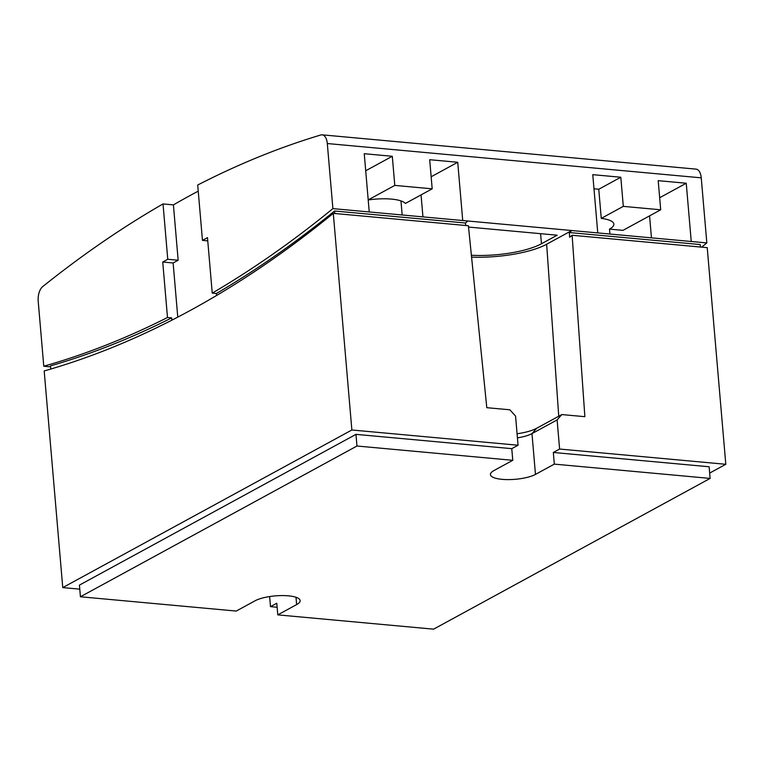 <?xml version="1.0" encoding="UTF-8"?>
<svg xmlns="http://www.w3.org/2000/svg" width="764" height="764" viewBox="0 0 764 764"><rect width="100%" height="100%" fill="white"/><g stroke="black" fill="none" stroke-linecap="round" stroke-linejoin="round"><path stroke-width="1.15" d="M709.67 473.078L725.8 464.292L559.611 449.041L553.327 452.469L554.32 464.12L535.469 474.396A24.362 6.828 -4.9 0 1 502.12 479.343A24.362 6.828 -4.9 0 1 490.421 474.578A24.362 6.828 -4.9 0 1 493.916 470.586L512.778 460.31L356.969 446.014L80.43 596.77L236.229 611.066L255.09 600.781A24.362 6.828 -4.9 0 1 288.429 595.834A24.362 6.828 -4.9 0 1 300.137 600.609A24.362 6.828 -4.9 0 1 296.633 604.601L277.781 614.877L276.778 603.226L270.494 606.654L269.635 596.56M553.327 452.469L709.126 466.766L710.128 478.417L433.589 629.164L277.781 614.877M710.128 478.417L554.32 464.12M517.429 437.848A24.362 6.828 175.1 0 0 531.973 433.618L536.662 428.27L561.807 414.565L557.109 419.913L559.611 449.041M512.778 460.31L511.775 448.659L518.059 445.231L515.566 416.103L509.874 409.8L486.802 407.689L468.399 225.743L333.295 213.357L351.87 429.989L62.753 587.592L44.188 370.96A2065.789 1067.05 -84.8 0 0 333.295 213.357M80.43 596.77L79.427 585.119L355.967 434.363L511.775 448.659M355.967 434.363L356.969 446.014M277.131 607.256L270.494 606.654M725.8 464.292L707.225 247.651L572.121 235.264L584.871 416.686L561.807 414.565M557.109 419.913L531.973 433.618L535.469 474.396M50.777 369.041L50.5 365.87A2057.805 1062.925 -84.8 0 0 171.652 317.891L167.497 317.509A2057.805 1062.925 95.2 0 1 43.777 366.233L38.2 301.14A12.186 6.293 95.2 0 1 42.688 286.605A2106.004 1087.821 95.2 0 1 163.018 203.931L173.409 204.886L178.155 260.238L173.122 262.978L177.764 317.108M50.586 366.854L43.777 366.233M167.497 317.509L162.742 262.023L167.765 259.282L178.155 260.238M162.742 262.023L173.122 262.978M517.075 433.761A30.455 8.528 175.1 0 0 536.662 428.27M518.059 445.231L351.87 429.989M79.771 589.159L62.753 587.592M171.843 320.164L171.652 317.891M322.141 134.836A12.186 6.293 95.2 0 1 327.307 143.537L332.894 208.62A2057.805 1062.925 95.2 0 1 212.239 293.118L207.483 237.633L202.46 240.373L197.714 185.022A2106.004 1087.821 95.2 0 1 320.842 134.97A12.186 6.293 95.2 0 1 322.141 134.836L696.071 169.13A12.186 6.293 95.2 0 1 701.247 177.84L706.824 242.923L571.787 230.537L569.323 232.542L569.658 237.26L572.121 235.264M167.765 259.282L163.018 203.931M173.409 204.886A2106.004 1087.821 95.2 0 1 198.239 191.134M468.533 227.07L557.166 235.197L541.456 243.764A54.817 15.356 -4.9 0 1 471.388 255.252M471.579 257.134A60.91 17.066 175.1 0 0 546.652 244.241L571.787 230.537L332.894 208.62M202.46 240.373L207.76 240.861M700.416 247.03L700.206 244.547L569.323 232.542M609.911 234.032L609.491 229.114A30.455 8.528 175.1 0 0 613.864 224.129A30.455 8.528 175.1 0 0 601.258 218.38L598.766 189.252A30.455 8.528 175.1 0 0 596.732 189.042A30.455 8.528 175.1 0 0 593.981 188.842M651.453 237.843L649.572 215.859M597.763 232.915L592.769 174.66L620.807 177.238L623.309 206.366L660.698 209.794L622.994 230.356L609.491 229.114M465.725 225.504L465.467 223.012L467.921 221.006M212.239 293.118L216.393 293.5A2057.805 1062.925 -84.8 0 0 334.584 211.007L465.467 223.012M334.584 211.007L334.794 213.49M216.393 293.5L216.565 295.467M706.824 242.923A2057.805 1062.925 95.2 0 1 701.629 247.144M660.698 209.794L658.205 180.667L686.244 183.236L691.239 241.491M686.244 183.236L659.666 197.733M623.309 206.366L601.258 218.38M620.807 177.238L598.766 189.252M422.941 216.88L421.059 194.896M369.241 211.953L364.247 153.707L392.295 156.276L394.797 185.404L432.185 188.832L429.693 159.705L457.731 162.274L462.726 220.529M457.731 162.274L431.154 176.77M432.185 188.832L405.378 203.444A30.455 8.528 175.1 0 0 391.493 199.108A30.455 8.528 175.1 0 0 368.219 199.977M402.17 214.98L400.966 200.903M392.295 156.276L365.717 170.764M394.797 185.404L368.21 199.891M296.012 597.276L296.633 604.601M540.597 233.679L541.456 243.764M558.742 416.237L546.652 244.241M701.247 177.84L327.307 143.537"/></g></svg>
